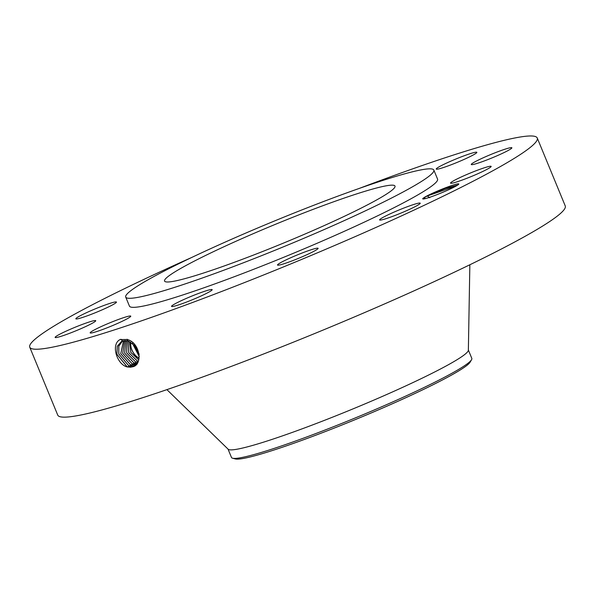 <?xml version="1.0" encoding="UTF-8"?>
<svg xmlns="http://www.w3.org/2000/svg" width="595" height="595" viewBox="0 0 595 595"><rect width="100%" height="100%" fill="white"/><g stroke="black" fill="none" stroke-linecap="round" stroke-linejoin="round"><path stroke-width="0.89" d="M191.635 257.509A274.459 22.491 -22.4 0 0 29.75 347.19A274.459 22.491 -22.4 0 0 228.904 288.672A274.459 22.491 -22.4 0 0 537.255 138.01A274.459 22.491 -22.4 0 0 359.194 188.444M29.75 347.19L57.745 415.117A274.459 22.491 -22.4 0 0 256.899 356.591A274.459 22.491 -22.4 0 0 565.25 205.937L537.255 138.01M456.603 185.759L427.151 196.053L423.744 197.793A19.509 1.599 -22.4 0 0 423.127 198.254A19.509 1.599 -22.4 0 0 422.822 198.946A19.509 1.599 -22.4 0 0 439.839 193.516A19.509 1.599 -22.4 0 0 458.366 184.584A19.509 1.599 -22.4 0 0 458.767 184.13A19.509 1.599 -22.4 0 0 446.399 187.462A19.509 1.599 -22.4 0 0 425.745 196.595L445.045 188.533L457.771 185.03M424.54 197.265L425.745 196.595M76.316 318.132A21.956 1.8 -22.4 0 0 75.855 318.808A21.956 1.8 -22.4 0 0 94.3 313.134A21.956 1.8 -22.4 0 0 115.995 302.743A21.956 1.8 -22.4 0 0 116.456 302.074A21.956 1.8 -22.4 0 0 98.011 307.741A21.956 1.8 -22.4 0 0 76.316 318.132M125.716 297.069L129.435 306.105A166.637 13.655 -22.4 0 0 250.354 270.576A166.637 13.655 -22.4 0 0 437.563 179.102L433.844 170.073A166.637 13.655 -22.4 0 0 312.925 205.602A166.637 13.655 -22.4 0 0 125.716 297.069A166.637 13.655 -22.4 0 0 246.628 261.54A166.637 13.655 -22.4 0 0 433.844 170.073M94.798 320.556A21.956 1.8 -22.4 0 0 71.995 328.552A21.956 1.8 -22.4 0 0 55.134 337.425A21.956 1.8 -22.4 0 0 56.071 337.566A21.956 1.8 -22.4 0 0 78.875 329.571A21.956 1.8 -22.4 0 0 95.736 320.69A21.956 1.8 -22.4 0 0 94.798 320.556M124.169 317.47A21.956 1.8 -22.4 0 0 101.961 326.224A21.956 1.8 -22.4 0 0 90.165 332.88A21.956 1.8 -22.4 0 0 96.762 331.549A21.956 1.8 -22.4 0 0 118.97 322.795A21.956 1.8 -22.4 0 0 130.766 316.146A21.956 1.8 -22.4 0 0 124.169 317.47M196.231 294.332A21.956 1.8 -22.4 0 0 171.561 306.38A21.956 1.8 -22.4 0 0 187.492 301.702A21.956 1.8 -22.4 0 0 212.162 289.646A21.956 1.8 -22.4 0 0 196.231 294.332M291.676 257.33A21.956 1.8 -22.4 0 0 277.515 265.043A21.956 1.8 -22.4 0 0 303.948 256.021A21.956 1.8 -22.4 0 0 318.109 248.308A21.956 1.8 -22.4 0 0 291.676 257.33M384.935 216.379A21.956 1.8 -22.4 0 0 379.625 219.927A21.956 1.8 -22.4 0 0 392.901 216.26A21.956 1.8 -22.4 0 0 414.923 206.74A21.956 1.8 -22.4 0 0 420.226 203.192A21.956 1.8 -22.4 0 0 406.958 206.859A21.956 1.8 -22.4 0 0 384.935 216.379M451.01 182.457A21.956 1.8 -22.4 0 0 450.549 183.134A21.956 1.8 -22.4 0 0 468.994 177.459A21.956 1.8 -22.4 0 0 490.682 167.069A21.956 1.8 -22.4 0 0 491.15 166.399A21.956 1.8 -22.4 0 0 472.705 172.067A21.956 1.8 -22.4 0 0 451.01 182.457M472.207 164.651A21.956 1.8 -22.4 0 0 495.01 156.656A21.956 1.8 -22.4 0 0 511.871 147.776A21.956 1.8 -22.4 0 0 510.934 147.642A21.956 1.8 -22.4 0 0 488.123 155.637A21.956 1.8 -22.4 0 0 471.27 164.51A21.956 1.8 -22.4 0 0 472.207 164.651M442.836 167.731A21.956 1.8 -22.4 0 0 465.045 158.984A21.956 1.8 -22.4 0 0 476.84 152.327A21.956 1.8 -22.4 0 0 470.236 153.659A21.956 1.8 -22.4 0 0 448.035 162.405A21.956 1.8 -22.4 0 0 436.239 169.062A21.956 1.8 -22.4 0 0 442.836 167.731M130.543 367.204L132.261 366.862C143.328 365.412 140.182 342.266 127.07 339.5L120.086 339.559C110.692 344.17 116.68 364.222 127.018 366.892L130.543 367.204L127.018 366.892M423.744 197.793L425.7 198.522M121.722 341.21L117.282 346.297L116.932 354.3L127.107 366.728L132.239 366.87M139.156 354.687L135.258 346L127.947 340.883L121.7 341.225L117.245 346.297L116.888 354.308L127.07 366.751M304.573 212.653A124.623 10.212 -22.4 0 0 164.555 281.063A124.623 10.212 -22.4 0 0 254.987 254.489A124.623 10.212 -22.4 0 0 394.998 186.079A124.623 10.212 -22.4 0 0 304.573 212.653M135.296 365.293L133.927 365.895L128.81 365.769L118.844 354.025L118.799 346.231L122.622 340.868L118.762 346.231L118.799 354.032L128.765 365.791L133.89 365.918L135.682 365.047M166.898 389.636L228.168 449.225A129.978 10.651 -22.4 0 0 322.267 421.201A129.978 10.651 -22.4 0 0 468.362 350.232L469.849 264.768M228.026 449.084L231.47 457.443A129.978 10.651 -22.4 0 0 232.593 458.217A129.978 10.651 -22.4 0 0 238.855 458.024A129.978 10.651 -22.4 0 0 325.785 429.731A129.978 10.651 -22.4 0 0 471.552 359.722A129.978 10.651 -22.4 0 0 471.813 358.383L468.362 350.024M232.593 458.217L235.33 458.938A127.709 10.465 -22.4 0 0 241.481 458.752A127.709 10.465 -22.4 0 0 368.811 413.964A127.709 10.465 -22.4 0 0 470.124 362.162L471.552 359.722M130.513 364.802L135.935 364.817M123.552 340.63L120.733 353.757L130.469 364.824L135.92 364.832M123.574 340.623L120.778 353.75L130.506 364.802M131.763 365.129L132.172 363.865L122.696 353.482L124.563 340.496L122.741 353.475L132.209 363.843L137.267 363.969M132.172 363.865L137.229 363.991M134.485 345.107L138.992 353.802M134.239 344.84L139.059 354.137M132.447 343.226L139.23 356.435M125.657 340.489L124.734 353.214L133.912 362.876L137.2 363.329M125.634 340.489L124.682 353.222L133.875 362.898L137.185 363.352M132.328 343.137L139.23 356.561M139.081 358.324L136.53 356.569C132.529 352.545 130.588 348.194 130.707 343.516L130.811 342.118M130.766 342.095L130.655 343.538C130.669 347.949 132.187 351.883 135.206 355.334L139.074 358.368M126.802 340.623L126.757 352.976L135.615 361.909L137.795 362.355M126.78 340.615L126.713 352.984L135.578 361.938L137.78 362.377M135.206 355.334A13.172 9.602 -117.4 0 0 136.53 356.576M129.36 341.389L130.855 352.404L138.761 359.893M127.999 340.898L128.773 352.761L137.281 360.972L138.308 361.247M128.029 340.905L128.825 352.753L137.319 360.949L138.315 361.217M129.323 341.374L130.818 352.426L138.747 359.93M120.904 339.247L122.54 340.89M127.159 339.247L127.947 340.883M128.364 367.055L128.773 365.791M130.067 366.089L130.469 364.824M133.466 364.162L133.875 362.898M135.169 363.195L135.578 361.938M136.872 362.236L137.281 360.972M429.709 197.741L427.203 195.881"/></g></svg>

